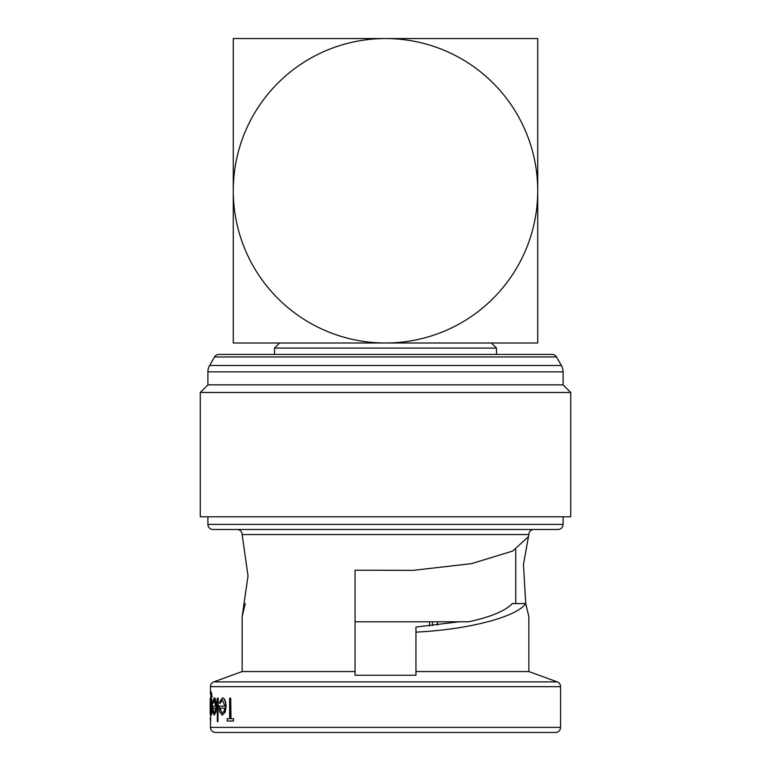 <?xml version="1.0" encoding="UTF-8"?>
<svg xmlns="http://www.w3.org/2000/svg" width="771" height="771" viewBox="0 0 771 771"><rect width="100%" height="100%" fill="white"/><g stroke="black" fill="none" stroke-linecap="round" stroke-linejoin="round"><path stroke-width="1.16" d="M289.086 38.55L481.914 38.55M491.426 342.999L496.495 348.078L274.505 348.078L279.574 342.999L537.724 342.999L537.724 38.55L281.482 38.55L484.429 38.55M515.741 549.472L515.741 603.568M207.9 384.864L563.1 384.864L563.1 371.844A12.683 12.683 0 0 0 561.394 365.502L556.469 356.954A5.079 5.079 0 0 0 552.075 354.419L218.925 354.419A5.079 5.079 0 0 0 214.531 356.954L209.606 365.502A12.683 12.683 0 0 0 207.9 371.844L207.9 384.864L200.287 392.478L200.287 516.792L570.713 516.792L570.713 392.478L200.287 392.478M555.486 732.45L215.514 732.45A5.079 5.079 0 0 1 210.435 727.371L560.565 727.371A5.079 5.079 0 0 1 555.486 732.45L415.945 732.45M242.152 671.56L355.055 671.56L355.055 570.203L413.111 570.357L471.438 563.649L512.725 551.063L528.482 536.606L528.848 534.554A5.079 5.079 0 0 1 533.918 529.484L237.083 529.484A5.079 5.079 0 0 1 242.152 534.554L248.021 575.908L242.152 616.501L242.152 671.56L213.779 681.892L557.221 681.892A5.079 5.079 0 0 1 560.565 686.653L560.565 727.371M560.565 686.653L210.435 686.653A5.079 5.079 0 0 1 213.779 681.892M558.021 529.484L212.979 529.484A5.079 5.079 0 0 1 207.9 524.405L563.1 524.405A5.079 5.079 0 0 1 558.021 529.484M563.1 384.864L570.713 392.478M207.9 516.792L207.9 524.405M563.1 516.792L563.1 524.405M528.482 536.606L523.461 564.468L525.735 603.568C516.782 616.983 467.795 629.724 415.945 632.104L415.945 627.054L459.092 621.792M525.803 603.915L528.848 616.501L528.848 671.56L557.221 681.892M242.152 616.501L245.265 603.568M528.848 671.56L415.945 671.56L415.945 632.104M355.055 671.56L355.055 675.251L415.945 675.251L415.945 671.56M215.668 712.067L216.169 706.496C216.005 701.167 215.331 698.304 214.145 697.909L214.405 697.909C215.591 698.285 216.266 701.147 216.439 706.496L215.928 712.067L214.136 715.18L215.928 712.067M212.767 706.101L215.639 706.101L212.507 706.101L212.815 711.893L214.136 715.18M227.455 718.688L229.642 718.688L227.175 718.688L227.175 721.03L233.459 721.03L233.459 718.688L230.712 718.688L230.712 698.198L231.001 718.688M233.459 718.688L233.459 721.03M224.959 712.067L225.816 706.496C225.527 701.07 224.342 698.208 222.27 697.909L222.549 697.909C224.612 698.198 225.797 701.061 226.096 706.496L225.238 712.067L222.25 715.18L225.238 712.067M219.427 706.101L224.901 706.101L219.166 706.101L219.783 711.893L222.25 715.18M218.212 698.198L217.942 721.617L218.212 698.198M210.705 714.736L210.435 727.371M211.187 691.76L212.179 697.032L211.187 691.76M211.967 706.593C211.852 701.437 211.514 698.642 210.955 698.198L211.206 698.198C211.765 698.622 212.102 701.417 212.227 706.593C212.102 711.806 211.765 714.659 211.206 715.18L210.946 715.18C211.505 714.678 211.842 711.816 211.967 706.593L212.227 706.593M210.435 686.653L210.435 694.478M274.505 348.078L274.505 354.419M496.495 348.078L496.495 354.419M528.848 616.501L525.735 603.568L512.301 603.568C505.419 610.863 490.886 616.935 468.71 621.792L355.055 621.792L355.055 570.203M215.514 732.45L248.493 732.45M230.712 698.198L229.642 698.198L229.642 718.688M222.27 697.909L219.456 702.516L220.082 703.47L222.376 699.952L224.901 706.101M224.804 708.154L223.956 711.566L222.212 713.127L219.86 708.154L224.804 708.154L220.13 708.154M217.942 698.198L217.326 698.198L217.326 721.617L217.942 721.617M214.145 697.909L212.651 702.516L212.979 703.47L214.193 699.952L215.639 706.101M215.581 708.154L215.09 711.566L214.107 713.127L212.863 708.154L215.581 708.154L213.114 708.154M210.926 691.76L210.358 714.881L210.454 711.97L210.946 715.18M210.955 698.198L210.454 701.398L210.946 693.804L211.929 697.032M210.454 706.631L210.946 700.251L211.688 706.515L210.936 713.127L210.454 706.631L211.196 700.251M210.184 713.512L210.184 699.557L210.435 715.18M210.184 699.557L210.367 697.909M210.435 721.328L210.435 719.42M210.184 719.42L210.435 717.522M429.543 621.792L429.543 625.946L429.543 621.792M437.417 621.792L437.485 625.088M432.396 621.792L432.473 625.647M385.5 38.55L233.276 38.55L233.276 190.774A152.224 152.224 0 0 0 385.5 342.999A152.224 152.224 0 0 0 537.724 190.774A152.224 152.224 0 0 0 385.5 38.55A152.224 152.224 0 0 0 233.276 190.774L233.276 342.999L385.5 342.999M556.469 356.954L214.531 356.954M561.394 365.502L209.606 365.502M563.1 371.844L207.9 371.844M528.848 534.554L242.152 534.554"/></g></svg>
